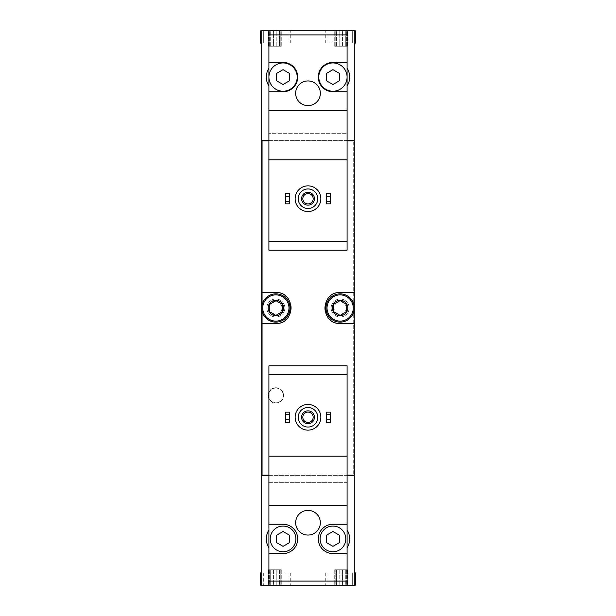 <?xml version="1.0" encoding="UTF-8"?>
<svg xmlns="http://www.w3.org/2000/svg" width="616" height="616" viewBox="0 0 616 616"><rect width="100%" height="100%" fill="white"/><g stroke="black" fill="none" stroke-linecap="round" stroke-linejoin="round"><path stroke-width="0.46" stroke-dasharray="3.08 2.31" d="M347.085 85.994L347.085 133.657L268.915 133.657L347.085 133.657L347.085 250.142L268.915 250.142L268.915 34.912L347.085 34.912L347.085 85.994C350.496 80.072 350.496 74.136 347.085 68.176M308 185.855A12.859 12.859 0 0 1 319.134 205.143A12.859 12.859 0 0 1 296.866 205.143A12.859 12.859 0 0 1 308 185.855M330.63 203.858L330.63 193.57L326.511 193.57L326.511 203.858L330.63 203.858M289.489 203.858L289.489 193.57L285.37 193.57L285.37 203.858L289.489 203.858M347.085 140.34L268.915 140.34M268.915 68.176C265.504 74.097 265.504 80.041 268.915 85.994M308 404.427A12.859 12.859 0 0 1 319.134 423.716A12.859 12.859 0 0 1 296.866 423.716A12.859 12.859 0 0 1 308 404.427M330.63 422.43L330.63 412.142L326.511 412.142L326.511 422.43L330.63 422.43M289.489 422.43L289.489 412.142L285.37 412.142L285.37 422.43L289.489 422.43M268.915 547.824L268.915 581.088L347.085 581.088L347.085 482.343L268.915 482.343L268.915 365.858L347.085 365.858L347.085 482.343L268.915 482.343L268.915 530.006C265.504 535.928 265.504 541.864 268.915 547.824L268.915 530.006M347.085 475.66L268.915 475.66M347.085 547.824C350.496 541.903 350.496 535.958 347.085 530.006M261.715 43.143L261.715 30.8L261.715 43.143L261.715 30.8L261.715 43.143L260.684 43.143L290.259 43.143L260.684 43.143L260.684 30.8L288.973 30.8L260.684 30.8L288.973 30.8L261.715 30.8L261.715 140.34L262.739 140.34L262.739 140.856L354.285 140.856L354.285 475.144L353.769 475.144L354.285 475.66L354.285 585.2L327.027 585.2L355.317 585.2L327.027 585.2L355.317 585.2L355.317 572.857L354.285 572.857L354.285 585.2L325.741 585.2L354.285 585.2L325.741 585.2L354.285 585.2L354.285 572.857L354.285 585.2L354.285 572.857L352.668 572.857L352.668 585.2L352.668 572.857L325.741 572.857L354.285 572.857L327.027 572.857L354.285 572.857L352.668 572.857L352.668 585.2L352.668 572.857L325.741 572.857L354.285 572.857M280.804 30.8L279.402 30.8L281.258 30.8L280.804 30.8L280.804 46.231L280.018 46.231L281.258 46.231L279.402 46.231L281.258 46.231L280.804 46.231L280.804 30.8M279.402 30.8L268.399 30.8L279.402 30.8L279.402 46.231L273.427 46.231L281.258 46.231L268.399 46.231L279.402 46.231L279.402 30.8M268.853 30.8L270.255 30.8L268.399 30.8L269.639 30.8L268.853 30.8L268.853 46.231L268.399 46.231L270.255 46.231L268.399 46.231L269.639 46.231L268.853 46.231L268.853 30.8M354.285 43.143L354.285 30.8L354.285 43.143L354.285 30.8L354.285 43.143L355.317 43.143L325.741 43.143L355.317 43.143L355.317 30.8L327.027 30.8L355.317 30.8L327.027 30.8L354.285 30.8L354.285 140.34L353.769 140.856L262.739 140.856L353.769 140.856M347.147 30.8L345.745 30.8L347.601 30.8L347.147 30.8L347.147 46.231L346.361 46.231L347.601 46.231L345.745 46.231L347.601 46.231L347.147 46.231L347.147 30.8M345.745 30.8L334.742 30.8L345.745 30.8L345.745 46.231L339.77 46.231L347.601 46.231L334.742 46.231L345.745 46.231L345.745 30.8M335.196 30.8L336.598 30.8L334.742 30.8L335.982 30.8L335.196 30.8L335.196 46.231L334.742 46.231L336.598 46.231L334.742 46.231L335.982 46.231L335.196 46.231L335.196 30.8M273.427 30.8L270.255 30.8L273.427 30.8L273.427 46.231L270.255 46.231L273.427 46.231L273.427 30.8M339.77 30.8L336.598 30.8L339.77 30.8L339.77 46.231L336.598 46.231L339.77 46.231L339.77 30.8M335.196 585.2L342.573 585.2L334.742 585.2L335.982 585.2L335.196 585.2L335.196 569.769L335.982 569.769L334.742 569.769L336.598 569.769L334.742 569.769L335.196 569.769L335.196 585.2M342.573 585.2L347.601 585.2L339.77 585.2L347.601 585.2L342.573 585.2L342.573 569.769L339.77 569.769L347.601 569.769L336.598 569.769L347.601 569.769L342.573 569.769L342.573 585.2M347.147 585.2L346.361 585.2L347.601 585.2L346.361 585.2L347.147 585.2L347.147 569.769L346.361 569.769L347.601 569.769L346.361 569.769L347.147 569.769L347.147 585.2M261.715 572.857L261.715 585.2L261.715 572.857L261.715 585.2L261.715 572.857L260.684 572.857L290.259 572.857L260.684 572.857L260.684 585.2L288.973 585.2L260.684 585.2L288.973 585.2L261.715 585.2L261.715 475.66L262.739 475.66L262.739 140.856L261.715 140.856L261.715 475.144L262.739 475.144L262.739 140.856M268.853 585.2L276.23 585.2L268.399 585.2L269.639 585.2L268.853 585.2L268.853 569.769L269.639 569.769L268.399 569.769L270.255 569.769L268.399 569.769L268.853 569.769L268.853 585.2M276.23 585.2L281.258 585.2L273.427 585.2L281.258 585.2L276.23 585.2L276.23 569.769L273.427 569.769L281.258 569.769L270.255 569.769L281.258 569.769L276.23 569.769L276.23 585.2M280.804 585.2L280.018 585.2L281.258 585.2L280.018 585.2L280.804 585.2L280.804 569.769L280.018 569.769L281.258 569.769L280.018 569.769L280.804 569.769L280.804 585.2M336.598 585.2L339.77 585.2L336.598 585.2L336.598 569.769L334.742 569.769L339.77 569.769L336.598 569.769L336.598 585.2M270.255 585.2L273.427 585.2L270.255 585.2L270.255 569.769L268.399 569.769L273.427 569.769L270.255 569.769L270.255 585.2M261.715 585.2L354.285 585.2M261.715 30.8L354.285 30.8M347.085 140.856L268.915 140.856M347.085 475.144L268.915 475.144M275.86 403.141A7.715 7.715 0 0 0 283.568 395.426A7.715 7.715 0 0 0 275.86 387.718A7.715 7.715 0 0 0 268.145 395.426A7.715 7.715 0 0 0 275.86 403.141M275.86 317.001A9.001 9.001 0 0 0 283.653 303.503A9.001 9.001 0 0 0 268.06 303.503A9.001 9.001 0 0 0 275.86 317.001A9.001 9.001 0 0 0 284.854 308A9.001 9.001 0 0 0 275.86 298.999A9.001 9.001 0 0 0 266.859 308A9.001 9.001 0 0 0 275.86 317.001M340.14 317.001A9.001 9.001 0 0 0 347.94 303.503A9.001 9.001 0 0 0 332.347 303.503A9.001 9.001 0 0 0 340.14 317.001A9.001 9.001 0 0 0 349.141 308A9.001 9.001 0 0 0 340.14 298.999A9.001 9.001 0 0 0 331.146 308A9.001 9.001 0 0 0 340.14 317.001M262.739 475.144L353.261 475.144L353.261 140.856L353.261 475.144L353.769 475.144L262.739 475.144L353.769 475.144M354.285 292.569L340.14 292.569A15.431 15.431 0 0 0 330.6 295.873M329.298 297.028A15.431 15.431 0 0 0 324.717 307.931M324.717 307.985A15.431 15.431 0 0 0 329.283 318.965M330.515 320.05A15.431 15.431 0 0 0 340.14 323.431L354.285 323.431M354.285 308A14.145 14.145 0 0 1 340.14 322.145A14.145 14.145 0 0 1 326.003 308A14.145 14.145 0 0 1 340.14 293.855A14.145 14.145 0 0 1 354.285 308M261.715 323.431L275.86 323.431A15.431 15.431 0 0 0 285.4 320.127M286.702 318.973A15.431 15.431 0 0 0 291.283 308.069M291.283 308.015A15.431 15.431 0 0 0 286.717 297.035M285.485 295.95A15.431 15.431 0 0 0 275.86 292.569L261.715 292.569M261.715 308A14.145 14.145 0 0 1 275.86 293.855A14.145 14.145 0 0 1 289.997 308A14.145 14.145 0 0 1 275.86 322.145A14.145 14.145 0 0 1 261.715 308M353.769 475.66L262.739 475.66M352.668 30.8L325.741 30.8L352.668 30.8L352.668 43.143L352.668 30.8L352.668 43.143L325.741 43.143L352.668 43.143L352.668 30.8M353.769 140.34L262.739 140.34M263.332 572.857L263.332 585.2L263.332 572.857M263.332 43.143L263.332 30.8L263.332 43.143L290.259 43.143L263.332 43.143L263.332 30.8L263.332 43.143M288.973 572.857L288.973 585.2L288.973 572.857M347.085 374.597L268.915 374.597M347.085 456.117L268.915 456.117M347.085 505.744L268.915 505.744M268.915 553.568L283.06 553.568A14.661 14.661 0 0 0 297.713 538.915A14.661 14.661 0 0 0 283.06 524.255L268.915 524.255M283.06 551.774A12.859 12.859 0 0 0 294.194 532.486A12.859 12.859 0 0 0 271.925 532.486A12.859 12.859 0 0 0 283.06 551.774M332.94 551.774A12.859 12.859 0 0 0 344.075 532.486A12.859 12.859 0 0 0 321.806 532.486A12.859 12.859 0 0 0 332.94 551.774M347.085 524.255L332.94 524.255A14.661 14.661 0 0 0 318.287 538.915A14.661 14.661 0 0 0 332.94 553.568L347.085 553.568M308 407.515A9.771 9.771 0 0 1 316.462 422.168A9.771 9.771 0 0 1 299.538 422.168A9.771 9.771 0 0 1 308 407.515M320.343 522.715A12.343 12.343 0 0 0 308 510.371A12.343 12.343 0 0 0 295.657 522.715A12.343 12.343 0 0 0 308 535.058A12.343 12.343 0 0 0 320.343 522.715M308 410.857A6.429 6.429 0 0 1 313.567 420.497A6.429 6.429 0 0 1 302.433 420.497A6.429 6.429 0 0 1 308 410.857M308 412.112A5.174 5.174 0 0 1 312.481 419.873A5.174 5.174 0 0 1 303.519 419.873A5.174 5.174 0 0 1 308 412.112M347.085 241.403L268.915 241.403M347.085 110.256L268.915 110.256M347.085 159.883L268.915 159.883M347.085 62.432L332.94 62.432A14.661 14.661 0 0 0 318.287 77.085A14.661 14.661 0 0 0 332.94 91.746L347.085 91.746M268.915 91.746L283.06 91.746A14.661 14.661 0 0 0 297.713 77.085A14.661 14.661 0 0 0 283.06 62.432L268.915 62.432M276.63 535.204L276.63 542.627L283.06 546.338L289.489 542.627L289.489 535.204L283.06 531.493L276.63 535.204M326.511 535.204L326.511 542.627L332.94 546.338L339.37 542.627L339.37 535.204L332.94 531.493L326.511 535.204M308 188.943A9.771 9.771 0 0 1 316.462 203.603A9.771 9.771 0 0 1 299.538 203.603A9.771 9.771 0 0 1 308 188.943M275.86 387.718A7.715 7.715 0 0 1 282.536 399.283A7.715 7.715 0 0 1 269.177 399.283A7.715 7.715 0 0 1 275.86 387.718M275.86 388.057A7.369 7.369 0 0 1 282.236 399.114A7.369 7.369 0 0 1 269.477 399.114A7.369 7.369 0 0 1 275.86 388.057M268.915 77.085A14.145 14.145 0 0 0 290.128 89.335A14.145 14.145 0 0 0 290.128 64.834A14.145 14.145 0 0 0 268.915 77.085M347.085 77.085A14.145 14.145 0 0 0 325.872 64.834A14.145 14.145 0 0 0 325.872 89.335A14.145 14.145 0 0 0 347.085 77.085M276.63 73.373L276.63 80.796L283.06 84.508L289.489 80.796L289.489 73.373L283.06 69.662L276.63 73.373M326.511 73.373L326.511 80.796L332.94 84.508L339.37 80.796L339.37 73.373L332.94 69.662L326.511 73.373M320.343 93.286A12.343 12.343 0 0 0 308 80.942A12.343 12.343 0 0 0 295.657 93.286A12.343 12.343 0 0 0 308 105.629A12.343 12.343 0 0 0 320.343 93.286M308 192.284A6.429 6.429 0 0 1 313.567 201.925A6.429 6.429 0 0 1 302.433 201.925A6.429 6.429 0 0 1 308 192.284M308 193.54A5.174 5.174 0 0 1 312.481 201.301A5.174 5.174 0 0 1 303.519 201.301A5.174 5.174 0 0 1 308 193.54M340.14 301.863A6.137 6.137 0 0 1 345.46 311.072A6.137 6.137 0 0 1 334.827 311.072A6.137 6.137 0 0 1 340.14 301.863M340.14 300.285A7.715 7.715 0 0 1 346.823 311.858A7.715 7.715 0 0 1 333.464 311.858A7.715 7.715 0 0 1 340.14 300.285A7.715 7.715 0 0 1 346.823 311.858A7.715 7.715 0 0 1 333.464 311.858A7.715 7.715 0 0 1 340.14 300.285M275.86 301.863A6.137 6.137 0 0 1 281.173 311.072A6.137 6.137 0 0 1 270.54 311.072A6.137 6.137 0 0 1 275.86 301.863M275.86 300.285A7.715 7.715 0 0 1 282.536 311.858A7.715 7.715 0 0 1 269.177 311.858A7.715 7.715 0 0 1 275.86 300.285A7.715 7.715 0 0 1 282.536 311.858A7.715 7.715 0 0 1 269.177 311.858A7.715 7.715 0 0 1 275.86 300.285M282.282 304.289L276.037 300.685M273.427 569.769L273.427 585.2L273.427 569.769M279.402 569.769L279.402 585.2L279.402 569.769M339.77 569.769L339.77 585.2L339.77 569.769M345.745 569.769L345.745 585.2L345.745 569.769M342.573 46.231L342.573 30.8L342.573 46.231M336.598 46.231L336.598 30.8L336.598 46.231M276.23 46.231L276.23 30.8L276.23 46.231M270.255 46.231L270.255 30.8L270.255 46.231M290.259 572.857L290.259 585.2L290.259 572.857M325.741 572.857L325.741 585.2L325.741 572.857M290.259 43.143L290.259 30.8L290.259 43.143M325.741 43.143L325.741 30.8L325.741 43.143M327.027 572.857L327.027 585.2L327.027 572.857M269.639 569.769L269.639 585.2L269.639 569.769M268.399 569.769L268.399 585.2L268.399 569.769M281.258 569.769L281.258 585.2L281.258 569.769M280.018 569.769L280.018 585.2L280.018 569.769M335.982 569.769L335.982 585.2L335.982 569.769M334.742 569.769L334.742 585.2L334.742 569.769M347.601 569.769L347.601 585.2L347.601 569.769M346.361 569.769L346.361 585.2L346.361 569.769M327.027 43.143L327.027 30.8L327.027 43.143M288.973 43.143L288.973 30.8L288.973 43.143M346.361 46.231L346.361 30.8L346.361 46.231M347.601 46.231L347.601 30.8L347.601 46.231M334.742 46.231L334.742 30.8L334.742 46.231M335.982 46.231L335.982 30.8L335.982 46.231M280.018 46.231L280.018 30.8L280.018 46.231M281.258 46.231L281.258 30.8L281.258 46.231M268.399 46.231L268.399 30.8L268.399 46.231M269.639 46.231L269.639 30.8L269.639 46.231"/><path stroke-width="0.92" d="M347.085 62.432L332.94 62.432A14.661 14.661 0 0 0 318.287 77.085A14.661 14.661 0 0 0 332.94 91.746L347.085 91.746L347.085 34.912L268.915 34.912L268.915 250.142L347.085 250.142L347.085 241.403L268.915 241.403M347.085 91.746L347.085 241.403M347.085 159.883L268.915 159.883M308 80.942A12.343 12.343 0 0 1 318.688 99.461A12.343 12.343 0 0 1 297.312 99.461A12.343 12.343 0 0 1 308 80.942M268.915 91.746L283.06 91.746A14.661 14.661 0 0 0 297.713 77.085A14.661 14.661 0 0 0 283.06 62.432L268.915 62.432M347.085 110.256L268.915 110.256M268.915 68.176A16.717 16.717 0 0 0 268.915 85.994M354.285 43.143L355.317 43.143L355.317 30.8L354.285 30.8L354.285 140.34L347.085 140.34M268.915 140.34L261.715 140.34L261.715 30.8L260.684 30.8L260.684 43.143L261.715 43.143M354.285 30.8L261.715 30.8M268.915 374.597L268.915 365.858L347.085 365.858L347.085 374.597L268.915 374.597L268.915 581.088L347.085 581.088L347.085 524.255L332.94 524.255A14.661 14.661 0 0 0 318.287 538.915A14.661 14.661 0 0 0 332.94 553.568L347.085 553.568M347.085 374.597L347.085 456.117L268.915 456.117M347.085 456.117L347.085 524.255M308 510.371A12.343 12.343 0 0 1 318.688 528.882A12.343 12.343 0 0 1 297.312 528.882A12.343 12.343 0 0 1 308 510.371M347.085 505.744L268.915 505.744M268.915 553.568L283.06 553.568A14.661 14.661 0 0 0 297.713 538.915A14.661 14.661 0 0 0 283.06 524.255L268.915 524.255M268.915 530.006A16.717 16.717 0 0 0 268.915 547.824M354.285 572.857L355.317 572.857L355.317 585.2L354.285 585.2L354.285 475.66L347.085 475.66M268.915 475.66L261.715 475.66L261.715 585.2L260.684 585.2L260.684 572.857L261.715 572.857M354.285 585.2L261.715 585.2M347.085 475.144L354.285 475.144L354.285 140.856L347.085 140.856M268.915 140.856L261.715 140.856L261.715 323.431L275.86 323.431C295.68 324.54 295.711 291.483 275.86 292.569L261.715 292.569M268.915 475.144L261.715 475.144L261.715 323.431M354.285 292.569L340.14 292.569C320.32 291.46 320.289 324.517 340.14 323.431L354.285 323.431M262.739 140.34L262.739 140.856M262.739 475.66L262.739 475.144M330.6 295.873A15.431 15.431 0 0 0 329.298 297.028M329.283 318.965A15.431 15.431 0 0 0 330.515 320.05M285.4 320.127A15.431 15.431 0 0 0 286.702 318.973M286.717 297.035A15.431 15.431 0 0 0 285.485 295.95M353.769 475.66L353.769 475.144M353.769 140.34L353.769 140.856M347.085 547.824A16.717 16.717 0 0 0 347.085 530.006M326.511 419.858L326.511 422.43L330.63 422.43L330.63 419.858L326.511 419.858L326.511 412.142L330.63 412.142L330.63 414.714L326.511 414.714M330.63 414.714L330.63 419.858M285.37 419.858L285.37 422.43L289.489 422.43L289.489 419.858L285.37 419.858L285.37 412.142L289.489 412.142L289.489 414.714L285.37 414.714M289.489 414.714L289.489 419.858M308 407.515A9.771 9.771 0 0 1 316.462 422.168A9.771 9.771 0 0 1 299.538 422.168A9.771 9.771 0 0 1 308 407.515M308 410.857A6.429 6.429 0 0 1 313.567 420.497A6.429 6.429 0 0 1 302.433 420.497A6.429 6.429 0 0 1 308 410.857M308 404.427A12.859 12.859 0 0 1 319.134 423.716A12.859 12.859 0 0 1 296.866 423.716A12.859 12.859 0 0 1 308 404.427M345.799 538.915A12.859 12.859 0 0 0 332.94 526.056A12.859 12.859 0 0 0 320.089 538.915A12.859 12.859 0 0 0 332.94 551.774A12.859 12.859 0 0 0 345.799 538.915M326.511 535.204L326.511 542.627L332.94 546.338L339.37 542.627L339.37 535.204L332.94 531.493L326.511 535.204M295.911 538.915A12.859 12.859 0 0 0 283.06 526.056A12.859 12.859 0 0 0 270.201 538.915A12.859 12.859 0 0 0 283.06 551.774A12.859 12.859 0 0 0 295.911 538.915M276.63 535.204L276.63 542.627L283.06 546.338L289.489 542.627L289.489 535.204L283.06 531.493L276.63 535.204M308 412.112A5.174 5.174 0 0 1 312.481 419.873A5.174 5.174 0 0 1 303.519 419.873A5.174 5.174 0 0 1 308 412.112M347.085 85.994A16.717 16.717 0 0 0 347.085 68.176M326.511 201.286L326.511 203.858L330.63 203.858L330.63 201.286L326.511 201.286L326.511 193.57L330.63 193.57L330.63 196.142L326.511 196.142M330.63 196.142L330.63 201.286M285.37 201.286L285.37 203.858L289.489 203.858L289.489 201.286L285.37 201.286L285.37 193.57L289.489 193.57L289.489 196.142L285.37 196.142M289.489 196.142L289.489 201.286M308 188.943A9.771 9.771 0 0 1 316.462 203.603A9.771 9.771 0 0 1 299.538 203.603A9.771 9.771 0 0 1 308 188.943M308 192.284A6.429 6.429 0 0 1 313.567 201.925A6.429 6.429 0 0 1 302.433 201.925A6.429 6.429 0 0 1 308 192.284M308 185.855A12.859 12.859 0 0 1 319.134 205.143A12.859 12.859 0 0 1 296.866 205.143A12.859 12.859 0 0 1 308 185.855M347.085 77.085A14.145 14.145 0 0 0 325.872 64.834A14.145 14.145 0 0 0 325.872 89.335A14.145 14.145 0 0 0 347.085 77.085M326.511 73.373L326.511 80.796L332.94 84.508L339.37 80.796L339.37 73.373L332.94 69.662L326.511 73.373M297.197 77.085A14.145 14.145 0 0 0 283.06 62.94A14.145 14.145 0 0 0 268.915 77.085A14.145 14.145 0 0 0 283.06 91.23A14.145 14.145 0 0 0 297.197 77.085M276.63 73.373L276.63 80.796L283.06 84.508L289.489 80.796L289.489 73.373L283.06 69.662L276.63 73.373M308 193.54A5.174 5.174 0 0 1 312.481 201.301A5.174 5.174 0 0 1 303.519 201.301A5.174 5.174 0 0 1 308 193.54M340.14 300.285A7.715 7.715 0 0 1 346.823 311.858A7.715 7.715 0 0 1 333.464 311.858A7.715 7.715 0 0 1 340.14 300.285M333.718 304.289L340.14 300.577L346.569 304.289L346.569 311.711L340.14 315.423L333.718 311.711L333.718 304.289L333.718 311.711L340.14 315.423L346.569 311.711L346.569 304.289L340.14 300.577L333.718 304.289M340.14 294.887A13.113 13.113 0 0 1 351.497 314.56A13.113 13.113 0 0 1 328.782 314.56A13.113 13.113 0 0 1 340.14 294.887M340.14 293.855A14.145 14.145 0 0 1 352.39 315.069A14.145 14.145 0 0 1 327.897 315.069A14.145 14.145 0 0 1 340.14 293.855M275.86 300.285A7.715 7.715 0 0 1 282.536 311.858A7.715 7.715 0 0 1 269.177 311.858A7.715 7.715 0 0 1 275.86 300.285M276.037 300.685L269.431 304.289L275.86 300.577L282.282 304.289L282.282 311.711L275.86 315.423L269.431 311.711L269.431 304.289L269.431 311.711L275.86 315.423L282.282 311.711L282.282 304.289M275.86 294.887A13.113 13.113 0 0 1 287.218 314.56A13.113 13.113 0 0 1 264.503 314.56A13.113 13.113 0 0 1 275.86 294.887M275.86 293.855A14.145 14.145 0 0 1 288.103 315.069A14.145 14.145 0 0 1 263.61 315.069A14.145 14.145 0 0 1 275.86 293.855"/></g></svg>
